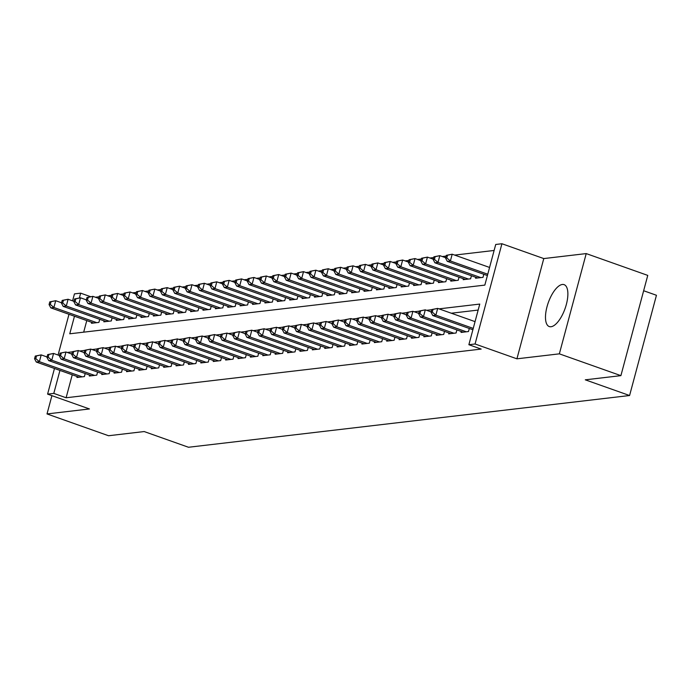 <?xml version="1.0" encoding="UTF-8"?>
<svg xmlns="http://www.w3.org/2000/svg" width="691" height="691" viewBox="0 0 691 691"><rect width="100%" height="100%" fill="white"/><g stroke="black" fill="none" stroke-linecap="round" stroke-linejoin="round"><path stroke-width="1.04" d="M562.344 284.476A22.233 8.897 -70.5 0 0 547.609 304.679A22.233 8.897 -70.5 0 0 549.259 326.558A22.233 8.897 -70.5 0 0 551.012 326.739A22.233 8.897 -70.5 0 0 565.748 306.528A22.233 8.897 -70.5 0 0 564.098 284.649A22.233 8.897 -70.5 0 0 562.344 284.476M74.473 316.236L69.765 333.796L484.84 285.107L495.732 244.467L501.925 243.742L475.071 343.988L468.869 344.714L479.761 304.075L438.992 308.86M543.782 258.572L516.92 358.819L559.356 353.844L620.898 375.645L647.761 275.398L586.218 253.588L543.782 258.572L501.925 243.742M643.649 290.738L656.45 295.273L629.587 395.52L188.488 447.258L144.177 431.555L108.556 435.736L47.014 413.935L89.45 408.951L47.601 394.129L54.468 368.484M72.59 300.853L74.464 293.882L80.657 293.157L79.379 297.933M90.478 296.629L80.657 293.157M494.125 250.462L454.687 255.091M446.092 256.093L442.3 256.542M433.698 257.553L429.906 257.993M421.311 259.004L417.519 259.445M408.917 260.455L405.125 260.904M396.53 261.906L392.738 262.355M384.136 263.366L380.344 263.807M371.749 264.817L367.957 265.258M359.355 266.268L355.563 266.717M346.968 267.719L343.177 268.168M334.574 269.179L330.782 269.62M322.187 270.63L318.396 271.071M309.793 272.081L306.009 272.53M297.406 273.532L293.615 273.981M285.012 274.992L281.228 275.433M272.625 276.443L268.834 276.884M260.231 277.894L256.447 278.343M247.844 279.345L244.053 279.795M235.45 280.805L231.666 281.246M223.063 282.256L219.272 282.697M210.669 283.707L206.885 284.156M198.282 285.158L194.491 285.608M185.888 286.618L182.104 287.059M173.501 288.069L169.71 288.51M161.115 289.52L157.323 289.97M148.72 290.971L144.929 291.421M136.334 292.431L132.542 292.872M123.939 293.882L120.148 294.323M111.553 295.333L107.761 295.783M99.159 296.785L95.367 297.234M559.356 353.844L586.218 253.588M51.911 395.658L47.014 413.935M461.294 331.481L461.044 332.414L468.481 331.542L469.301 328.475M448.908 332.932L448.658 333.865L456.086 332.993L456.906 329.927M436.513 334.384L436.263 335.325L443.7 334.453L444.52 331.378M424.127 335.843L423.877 336.776L431.305 335.904L432.134 332.837M411.732 337.294L411.482 338.227L418.919 337.355L419.739 334.289M399.346 338.745L399.096 339.678L406.524 338.806L407.353 335.74M386.951 340.197L386.701 341.138L394.138 340.266L394.958 337.191M374.565 341.656L374.315 342.589L381.743 341.717L382.572 338.65M362.17 343.107L361.92 344.04L369.357 343.168L370.177 340.102M349.784 344.559L349.534 345.491L356.962 344.619L357.791 341.553M337.389 346.01L337.139 346.951L344.576 346.079L345.396 343.004M325.003 347.469L324.753 348.402L332.181 347.53L333.01 344.464M312.608 348.92L312.358 349.853L319.795 348.981L320.615 345.915M300.222 350.372L299.972 351.304L307.4 350.432L308.229 347.366M287.827 351.823L287.577 352.764L295.014 351.892L295.834 348.817M275.441 353.282L275.191 354.215L282.619 353.343L283.448 350.277M263.046 354.733L262.796 355.666L270.233 354.794L271.053 351.728M250.66 356.185L250.41 357.117L257.847 356.245L258.667 353.179M238.265 357.636L238.015 358.577L245.452 357.705L246.272 354.63M225.879 359.095L225.629 360.028L233.066 359.156L233.886 356.09M213.484 360.547L213.234 361.479L220.671 360.607L221.491 357.541M201.098 361.998L200.848 362.93L208.285 362.058L209.105 358.992M188.703 363.449L188.453 364.39L195.89 363.518L196.71 360.443M176.317 364.908L176.067 365.841L183.504 364.969L184.324 361.903M163.922 366.36L163.672 367.292L171.109 366.42L171.929 363.354M151.536 367.811L151.286 368.744L158.723 367.871L159.543 364.805M139.141 369.262L138.891 370.203L146.328 369.331L147.148 366.256M126.755 370.721L126.505 371.654L133.942 370.782L134.762 367.716M114.361 372.173L114.11 373.105L121.547 372.233L122.367 369.167M101.974 373.624L101.724 374.557L109.161 373.684L109.981 370.618M89.58 375.075L89.338 376.016L96.766 375.144L97.586 372.069M86.781 320.598L83.68 332.164M91.713 322.343L91.462 323.276L98.899 322.403L99.72 319.337M104.099 320.892L103.857 321.825L111.286 320.952L112.106 317.886M116.494 319.441L116.243 320.374L123.68 319.501L124.501 316.435M128.88 317.981L128.63 318.914L136.067 318.05L136.887 314.975M141.275 316.53L141.024 317.463L148.461 316.59L149.282 313.524M153.661 315.079L153.411 316.012L160.848 315.139L161.668 312.073M166.056 313.628L165.805 314.56L173.242 313.688L174.063 310.622M178.442 312.168L178.192 313.101L185.629 312.237L186.449 309.162M190.837 310.717L190.586 311.65L198.023 310.777L198.844 307.711M203.223 309.266L202.973 310.199L210.41 309.326L211.23 306.26M215.618 307.815L215.367 308.747L222.804 307.875L223.625 304.809M228.004 306.355L227.754 307.288L235.19 306.424L236.011 303.349M240.399 304.904L240.148 305.837L247.585 304.964L248.406 301.898M252.785 303.453L252.535 304.385L259.971 303.513L260.792 300.447M265.18 302.002L264.929 302.934L272.366 302.062L273.187 298.996M277.566 300.542L277.316 301.475L284.752 300.611L285.573 297.536M289.961 299.091L289.71 300.024L297.139 299.151L297.968 296.085M302.347 297.64L302.097 298.572L309.533 297.7L310.354 294.634M314.742 296.189L314.491 297.121L321.92 296.249L322.749 293.183M327.128 294.729L326.878 295.662L334.314 294.798L335.135 291.723M339.523 293.278L339.272 294.211L346.701 293.338L347.53 290.272M351.909 291.827L351.659 292.759L359.095 291.887L359.916 288.821M364.304 290.375L364.053 291.308L371.482 290.436L372.311 287.37M376.69 288.916L376.44 289.849L383.876 288.985L384.697 285.91M389.085 287.465L388.834 288.397L396.263 287.525L397.092 284.459M401.471 286.014L401.221 286.946L408.657 286.074L409.478 283.008M413.866 284.562L413.615 285.495L421.044 284.623L421.873 281.557M426.252 283.103L426.002 284.036L433.438 283.172L434.259 280.097M438.647 281.652L438.396 282.584L445.825 281.712L446.645 278.646M451.033 280.2L450.782 281.133L458.219 280.261L459.04 277.195M463.428 278.749L463.177 279.682L470.606 278.81L471.426 275.744M475.814 277.29L475.563 278.223L483 277.359L483.821 274.284M72.261 374.781L66.103 397.766L481.178 349.076L468.869 344.714M478.155 310.069L451.301 313.222M77.193 376.535L76.943 377.467L84.38 376.595L85.2 373.529M516.92 358.819L475.071 343.988M66.103 397.766L53.794 393.404L47.601 394.129M620.898 375.645L585.277 379.825L629.587 395.52M58.07 355.036L68.988 314.293M59.953 370.428L53.794 393.404M431.728 309.715L426.597 310.311M419.333 311.166L414.211 311.762M406.947 312.617L401.817 313.222M394.552 314.068L389.43 314.673M382.166 315.528L377.036 316.124M369.771 316.979L364.649 317.575M357.385 318.43L352.255 319.035M344.99 319.881L339.868 320.486M332.604 321.341L327.474 321.937M320.209 322.792L315.087 323.388M307.823 324.243L302.693 324.848M295.428 325.694L290.306 326.299M283.042 327.154L277.92 327.75M270.647 328.605L265.525 329.201M258.261 330.056L253.139 330.661M245.866 331.507L240.744 332.112M233.48 332.967L228.358 333.563M221.085 334.418L215.963 335.014M208.699 335.869L203.577 336.474M196.304 337.32L191.182 337.925M183.918 338.78L178.796 339.376M171.523 340.231L166.401 340.827M159.137 341.682L154.015 342.287M146.742 343.133L141.62 343.738M134.356 344.593L129.234 345.189M121.961 346.044L116.839 346.64M109.575 347.495L104.453 348.1M97.181 348.946L92.058 349.551M84.794 350.406L79.672 351.002M72.4 351.857L67.277 352.453M35.276 356.055L34.55 358.759L35.785 358.612L36.511 355.908L35.276 356.055L41.192 354.898L39.378 361.669L82.212 376.845M35.785 358.612L39.378 361.669L36.278 362.032L79.111 377.208M36.511 355.908L41.192 354.898L47.031 356.971M34.55 358.759L36.278 362.032M49.795 301.863L49.07 304.576L50.305 304.429L51.03 301.717L49.795 301.863L55.712 300.715L53.898 307.486L50.797 307.849L93.631 323.025M61.551 302.779L55.712 300.715L51.03 301.717M96.731 322.662L53.898 307.486L50.305 304.429M50.797 307.849L49.07 304.576M47.67 354.595L46.936 357.307L48.18 357.161L48.906 354.457L47.67 354.595L53.578 353.447L51.765 360.218L94.598 375.394M48.18 357.161L51.765 360.218L48.664 360.581L91.506 375.757M48.906 354.457L53.578 353.447L59.417 355.52M46.936 357.307L48.664 360.581M60.057 353.144L59.331 355.856L60.566 355.71L61.292 352.997L60.057 353.144L65.973 351.995L64.151 358.767L106.993 373.943M60.566 355.71L64.151 358.767L61.058 359.13L103.892 374.306M61.292 352.997L65.973 351.995L71.812 354.06M59.331 355.856L61.058 359.13M72.451 351.693L71.717 354.405L72.961 354.258L73.687 351.546L72.451 351.693L78.359 350.536L76.546 357.316L119.379 372.492M72.961 354.258L76.546 357.316L73.445 357.679L116.287 372.855M73.687 351.546L78.359 350.536L84.198 352.609M71.717 354.405L73.445 357.679M84.838 350.242L84.112 352.946L85.347 352.799L86.073 350.095L84.838 350.242L90.754 349.085L88.932 355.856L131.774 371.032M85.347 352.799L88.932 355.856L85.839 356.219L128.673 371.395M86.073 350.095L90.754 349.085L96.593 351.158M84.112 352.946L85.839 356.219M62.19 300.412L61.456 303.116L62.7 302.978L63.425 300.265L62.19 300.412L68.098 299.255L66.284 306.035L63.183 306.398L106.025 321.574M73.937 301.328L68.098 299.255L63.425 300.265M109.118 321.203L66.284 306.035L62.7 302.978M63.183 306.398L61.456 303.116M74.576 298.961L73.851 301.665L75.086 301.518L75.811 298.814L74.576 298.961L80.493 297.804L78.67 304.576L75.578 304.938L118.411 320.114M86.332 299.877L80.493 297.804L75.811 298.814M121.512 319.752L78.67 304.576L75.086 301.518M75.578 304.938L73.851 301.665M86.971 297.501L86.237 300.214L87.481 300.067L88.206 297.355L86.971 297.501L92.879 296.353L91.065 303.124L87.964 303.487L130.806 318.663M98.718 298.417L92.879 296.353L88.206 297.355M133.899 318.301L91.065 303.124L87.481 300.067M87.964 303.487L86.237 300.214M99.357 296.05L98.632 298.762L99.867 298.616L100.592 295.903L99.357 296.05L105.274 294.902L103.451 301.673L100.359 302.036L143.192 317.212M111.113 296.966L105.274 294.902L100.592 295.903M146.293 316.849L103.451 301.673L99.867 298.616M100.359 302.036L98.632 298.762M97.224 348.782L96.498 351.494L97.742 351.348L98.468 348.644L97.224 348.782L103.14 347.633L101.327 354.405L144.16 369.581M97.742 351.348L101.327 354.405L98.226 354.768L141.059 369.944M98.468 348.644L103.14 347.633L108.979 349.706M96.498 351.494L98.226 354.768M111.743 294.599L111.018 297.303L112.262 297.165L112.987 294.452L111.743 294.599L117.66 293.442L115.846 300.222L112.745 300.585L155.579 315.761M123.499 295.515L117.66 293.442L112.987 294.452M158.68 315.39L115.846 300.222L112.262 297.165M112.745 300.585L111.018 297.303M109.619 347.331L108.893 350.043L110.128 349.896L110.854 347.184L109.619 347.331L115.535 346.182L113.713 352.954L156.555 368.13M110.128 349.896L113.713 352.954L110.62 353.317L153.454 368.493M110.854 347.184L115.535 346.182L121.374 348.247M108.893 350.043L110.62 353.317M124.138 293.148L123.413 295.852L124.648 295.705L125.373 293.001L124.138 293.148L130.055 291.991L128.232 298.762L125.14 299.125L167.973 314.301M135.894 294.064L130.055 291.991L125.373 293.001M171.074 313.939L128.232 298.762L124.648 295.705M125.14 299.125L123.413 295.852M122.005 345.88L121.279 348.592L122.523 348.445L123.248 345.733L122.005 345.88L127.921 344.723L126.108 351.503L168.941 366.679M122.523 348.445L126.108 351.503L123.007 351.866L165.84 367.042M123.248 345.733L127.921 344.723L133.76 346.796M121.279 348.592L123.007 351.866M136.524 291.688L135.799 294.401L137.043 294.254L137.768 291.542L136.524 291.688L142.441 290.54L140.627 297.311L137.526 297.674L180.36 312.85M148.28 292.604L142.441 290.54L137.768 291.542M183.46 312.487L140.627 297.311L137.043 294.254M137.526 297.674L135.799 294.401M134.399 344.429L133.674 347.132L134.909 346.986L135.635 344.282L134.399 344.429L140.316 343.272L138.494 350.043L181.336 365.219M134.909 346.986L138.494 350.043L135.401 350.406L178.235 365.582M135.635 344.282L140.316 343.272L146.155 345.345M133.674 347.132L135.401 350.406M148.919 290.237L148.194 292.949L149.429 292.803L150.154 290.09L148.919 290.237L154.836 289.088L153.013 295.86L149.921 296.223L192.754 311.399M160.675 291.153L154.836 289.088L150.154 290.09M195.855 311.036L153.013 295.86L149.429 292.803M149.921 296.223L148.194 292.949M146.786 342.969L146.06 345.681L147.304 345.535L148.029 342.831L146.786 342.969L152.702 341.82L150.888 348.592L193.722 363.768M147.304 345.535L150.888 348.592L147.788 348.955L190.621 364.131M148.029 342.831L152.702 341.82L158.541 343.893M146.06 345.681L147.788 348.955M161.305 288.786L160.58 291.49L161.824 291.352L162.549 288.639L161.305 288.786L167.222 287.629L165.408 294.409L162.307 294.772L205.141 309.948M173.061 289.702L167.222 287.629L162.549 288.639M208.241 309.577L165.408 294.409L161.824 291.352M162.307 294.772L160.58 291.49M159.18 341.518L158.455 344.23L159.69 344.083L160.416 341.371L159.18 341.518L165.089 340.369L163.275 347.141L206.117 362.317M159.69 344.083L163.275 347.141L160.182 347.504L203.016 362.68M160.416 341.371L165.089 340.369L170.936 342.434M158.455 344.23L160.182 347.504M173.7 287.335L172.975 290.039L174.21 289.892L174.935 287.188L173.7 287.335L179.608 286.178L177.794 292.949L174.702 293.312L217.535 308.488M185.456 288.251L179.608 286.178L174.935 287.188M220.636 308.126L177.794 292.949L174.21 289.892M174.702 293.312L172.975 290.039M171.567 340.067L170.841 342.779L172.085 342.632L172.81 339.92L171.567 340.067L177.483 338.91L175.669 345.69L218.503 360.866M172.085 342.632L175.669 345.69L172.569 346.053L215.402 361.229M172.81 339.92L177.483 338.91L183.322 340.983M170.841 342.779L172.569 346.053M186.086 285.875L185.361 288.588L186.605 288.441L187.33 285.728L186.086 285.875L192.003 284.727L190.189 291.498L187.088 291.861L229.922 307.037M197.842 286.791L192.003 284.727L187.33 285.728M233.022 306.674L190.189 291.498L186.605 288.441M187.088 291.861L185.361 288.588M183.961 338.616L183.236 341.319L184.471 341.173L185.197 338.469L183.961 338.616L189.87 337.458L188.056 344.23L230.898 359.406M184.471 341.173L188.056 344.23L184.963 344.593L227.797 359.769M185.197 338.469L189.87 337.458L195.717 339.531M183.236 341.319L184.963 344.593M198.481 284.424L197.756 287.136L198.991 286.99L199.716 284.277L198.481 284.424L204.389 283.275L202.575 290.047L199.483 290.41L242.316 305.586M210.237 285.34L204.389 283.275L199.716 284.277M245.417 305.223L202.575 290.047L198.991 286.99M199.483 290.41L197.756 287.136M196.348 337.156L195.622 339.868L196.866 339.722L197.591 337.018L196.348 337.156L202.264 336.007L200.45 342.779L243.284 357.955M196.866 339.722L200.45 342.779L197.35 343.142L240.183 358.318M197.591 337.018L202.264 336.007L208.103 338.08M195.622 339.868L197.35 343.142M208.742 335.705L208.017 338.417L209.252 338.27L209.978 335.558L208.742 335.705L214.651 334.556L212.837 341.328L255.67 356.504M209.252 338.27L212.837 341.328L209.744 341.691L252.578 356.867M209.978 335.558L214.651 334.556L220.498 336.621M208.017 338.417L209.744 341.691M221.129 334.254L220.403 336.966L221.647 336.819L222.372 334.107L221.129 334.254L227.045 333.097L225.231 339.877L268.065 355.053M221.647 336.819L225.231 339.877L222.131 340.24L264.964 355.416M222.372 334.107L227.045 333.097L232.884 335.17M220.403 336.966L222.131 340.24M233.523 332.803L232.798 335.506L234.033 335.36L234.759 332.656L233.523 332.803L239.431 331.645L237.618 338.417L280.451 353.593M234.033 335.36L237.618 338.417L234.525 338.78L277.359 353.956M234.759 332.656L239.431 331.645L245.279 333.718M232.798 335.506L234.525 338.78M245.91 331.343L245.184 334.055L246.428 333.908L247.153 331.205L245.91 331.343L251.826 330.194L250.012 336.966L292.846 352.142M246.428 333.908L250.012 336.966L246.912 337.329L289.745 352.505M247.153 331.205L251.826 330.194L257.665 332.267M245.184 334.055L246.912 337.329M258.304 329.892L257.579 332.604L258.814 332.457L259.54 329.745L258.304 329.892L264.212 328.743L262.399 335.515L305.232 350.691M258.814 332.457L262.399 335.515L259.306 335.878L302.14 351.054M259.54 329.745L264.212 328.743L270.06 330.808M257.579 332.604L259.306 335.878M270.691 328.441L269.965 331.153L271.209 331.006L271.934 328.294L270.691 328.441L276.607 327.284L274.793 334.064L317.627 349.24M271.209 331.006L274.793 334.064L271.693 334.427L314.526 349.603M271.934 328.294L276.607 327.284L282.446 329.357M269.965 331.153L271.693 334.427M283.085 326.99L282.36 329.693L283.595 329.547L284.321 326.843L283.085 326.99L288.993 325.832L287.18 332.604L330.013 347.78M283.595 329.547L287.18 332.604L284.087 332.967L326.921 348.143M284.321 326.843L288.993 325.832L294.841 327.905M282.36 329.693L284.087 332.967M295.472 325.53L294.746 328.242L295.99 328.095L296.715 325.392L295.472 325.53L301.388 324.381L299.574 331.153L342.408 346.329M295.99 328.095L299.574 331.153L296.474 331.516L339.307 346.692M296.715 325.392L301.388 324.381L307.227 326.454M294.746 328.242L296.474 331.516M307.866 324.079L307.141 326.791L308.376 326.644L309.102 323.932L307.866 324.079L313.774 322.93L311.961 329.702L354.794 344.878M308.376 326.644L311.961 329.702L308.868 330.065L351.702 345.241M309.102 323.932L313.774 322.93L319.622 324.995M307.141 326.791L308.868 330.065M320.253 322.628L319.527 325.34L320.771 325.193L321.496 322.481L320.253 322.628L326.169 321.47L324.355 328.251L367.189 343.427M320.771 325.193L324.355 328.251L321.255 328.614L364.088 343.79M321.496 322.481L326.169 321.47L332.008 323.543M319.527 325.34L321.255 328.614M332.647 321.177L331.922 323.88L333.157 323.733L333.883 321.03L332.647 321.177L338.555 320.019L336.742 326.791L379.575 341.967M333.157 323.733L336.742 326.791L333.649 327.154L376.483 342.33M333.883 321.03L338.555 320.019L344.403 322.092M331.922 323.88L333.649 327.154M345.034 319.717L344.308 322.429L345.552 322.282L346.277 319.579L345.034 319.717L350.95 318.568L349.136 325.34L391.97 340.516M345.552 322.282L349.136 325.34L346.036 325.703L388.869 340.879M346.277 319.579L350.95 318.568L356.789 320.641M344.308 322.429L346.036 325.703M357.428 318.266L356.703 320.978L357.938 320.831L358.664 318.119L357.428 318.266L363.336 317.117L361.523 323.889L404.356 339.065M357.938 320.831L361.523 323.889L358.43 324.252L401.264 339.428M358.664 318.119L363.336 317.117L369.184 319.182M356.703 320.978L358.43 324.252M369.815 316.815L369.089 319.527L370.333 319.38L371.058 316.668L369.815 316.815L375.731 315.657L373.917 322.438L416.751 337.614M370.333 319.38L373.917 322.438L370.817 322.801L413.65 337.977M371.058 316.668L375.731 315.657L381.57 317.73M369.089 319.527L370.817 322.801M382.209 315.364L381.484 318.067L382.719 317.92L383.445 315.217L382.209 315.364L388.117 314.206L386.304 320.978L429.137 336.154M382.719 317.92L386.304 320.978L383.203 321.341L426.045 336.517M383.445 315.217L388.117 314.206L393.965 316.279M381.484 318.067L383.203 321.341M394.596 313.904L393.87 316.616L395.114 316.469L395.839 313.766L394.596 313.904L400.512 312.755L398.698 319.527L441.532 334.703M395.114 316.469L398.698 319.527L395.598 319.89L438.431 335.066M395.839 313.766L400.512 312.755L406.351 314.828M393.87 316.616L395.598 319.89M406.99 312.453L406.265 315.165L407.5 315.018L408.226 312.306L406.99 312.453L412.898 311.304L411.085 318.076L453.918 333.252M407.5 315.018L411.085 318.076L407.984 318.439L450.826 333.615M408.226 312.306L412.898 311.304L418.746 313.369M406.265 315.165L407.984 318.439M419.377 311.002L418.651 313.714L419.895 313.567L420.62 310.855L419.377 311.002L425.293 309.844L423.479 316.625L466.313 331.801M419.895 313.567L423.479 316.625L420.378 316.988L463.212 332.164M420.62 310.855L425.293 309.844L431.132 311.917M418.651 313.714L420.378 316.988M431.771 309.551L431.046 312.254L432.281 312.107L433.007 309.404L431.771 309.551L437.679 308.393L435.866 315.165L473.24 328.406M432.281 312.107L435.866 315.165L432.765 315.528L472.886 329.745M433.007 309.404L437.679 308.393L475.054 321.635M431.046 312.254L432.765 315.528M210.867 282.973L210.142 285.677L211.386 285.538L212.111 282.826L210.867 282.973L216.784 281.816L214.97 288.596L211.869 288.959L254.703 304.135M222.623 283.889L216.784 281.816L212.111 282.826M257.803 303.764L214.97 288.596L211.386 285.538M211.869 288.959L210.142 285.677M223.262 281.522L222.537 284.226L223.772 284.079L224.497 281.375L223.262 281.522L229.17 280.365L227.356 287.136L224.264 287.499L267.097 302.675M235.018 282.438L229.17 280.365L224.497 281.375M270.19 302.312L227.356 287.136L223.772 284.079M224.264 287.499L222.537 284.226M235.648 280.062L234.923 282.774L236.167 282.628L236.892 279.915L235.648 280.062L241.565 278.914L239.751 285.685L236.65 286.048L279.484 301.224M247.404 280.978L241.565 278.914L236.892 279.915M282.584 300.861L239.751 285.685L236.167 282.628M236.65 286.048L234.923 282.774M248.043 278.611L247.318 281.323L248.553 281.177L249.278 278.464L248.043 278.611L253.951 277.462L252.137 284.234L249.045 284.597L291.878 299.773M259.799 279.527L253.951 277.462L249.278 278.464M294.971 299.41L252.137 284.234L248.553 281.177M249.045 284.597L247.318 281.323M260.429 277.16L259.704 279.864L260.948 279.725L261.673 277.013L260.429 277.16L266.346 276.003L264.532 282.783L261.431 283.146L304.265 298.322M272.185 278.076L266.346 276.003L261.673 277.013M307.365 297.951L264.532 282.783L260.948 279.725M261.431 283.146L259.704 279.864M272.824 275.709L272.099 278.413L273.334 278.266L274.059 275.562L272.824 275.709L278.732 274.552L276.918 281.323L273.826 281.686L316.659 296.862M284.58 276.625L278.732 274.552L274.059 275.562M319.752 296.499L276.918 281.323L273.334 278.266M273.826 281.686L272.099 278.413M285.21 274.249L284.485 276.961L285.728 276.815L286.454 274.102L285.21 274.249L291.127 273.1L289.313 279.872L286.212 280.235L329.046 295.411M296.966 275.165L291.127 273.1L286.454 274.102M332.146 295.048L289.313 279.872L285.728 276.815M286.212 280.235L284.485 276.961M297.605 272.798L296.88 275.51L298.115 275.363L298.84 272.651L297.605 272.798L303.513 271.649L301.699 278.421L298.607 278.784L341.44 293.96M309.361 273.714L303.513 271.649L298.84 272.651M344.533 293.597L301.699 278.421L298.115 275.363M298.607 278.784L296.88 275.51M309.991 271.347L309.266 274.051L310.509 273.912L311.235 271.2L309.991 271.347L315.908 270.19L314.094 276.97L310.993 277.333L353.827 292.509M321.747 272.263L315.908 270.19L311.235 271.2M356.927 292.138L314.094 276.97L310.509 273.912M310.993 277.333L309.266 274.051M322.386 269.896L321.661 272.6L322.896 272.453L323.621 269.749L322.386 269.896L328.294 268.739L326.48 275.51L323.388 275.873L366.221 291.049M334.142 270.812L328.294 268.739L323.621 269.749M369.314 290.686L326.48 275.51L322.896 272.453M323.388 275.873L321.661 272.6M334.772 268.436L334.047 271.148L335.29 271.002L336.016 268.289L334.772 268.436L340.689 267.287L338.875 274.059L335.774 274.422L378.608 289.598M346.528 269.352L340.689 267.287L336.016 268.289M381.708 289.235L338.875 274.059L335.29 271.002M335.774 274.422L334.047 271.148M347.167 266.985L346.441 269.697L347.677 269.55L348.402 266.838L347.167 266.985L353.075 265.836L351.261 272.608L348.169 272.971L391.002 288.147M358.923 267.901L353.075 265.836L348.402 266.838M394.095 287.784L351.261 272.608L347.677 269.55M348.169 272.971L346.441 269.697M359.553 265.534L358.828 268.238L360.071 268.099L360.797 265.387L359.553 265.534L365.47 264.377L363.656 271.157L360.555 271.52L403.389 286.696M371.309 266.45L365.47 264.377L360.797 265.387M406.489 286.324L363.656 271.157L360.071 268.099M360.555 271.52L358.828 268.238M371.948 264.083L371.222 266.786L372.458 266.64L373.183 263.936L371.948 264.083L377.856 262.925L376.042 269.697L372.95 270.06L415.783 285.236M383.704 264.999L377.856 262.925L373.183 263.936M418.876 284.873L376.042 269.697L372.458 266.64M372.95 270.06L371.222 266.786M384.334 262.623L383.609 265.335L384.852 265.189L385.578 262.476L384.334 262.623L390.251 261.474L388.437 268.246L385.336 268.609L428.17 283.785M396.09 263.539L390.251 261.474L385.578 262.476M431.27 283.422L388.437 268.246L384.852 265.189M385.336 268.609L383.609 265.335M396.729 261.172L396.003 263.884L397.239 263.737L397.964 261.025L396.729 261.172L402.637 260.023L400.823 266.795L397.722 267.158L440.564 282.334M408.485 262.088L402.637 260.023L397.964 261.025M443.657 281.971L400.823 266.795L397.239 263.737M397.722 267.158L396.003 263.884M409.115 259.721L408.39 262.425L409.633 262.286L410.359 259.574L409.115 259.721L415.032 258.564L413.218 265.344L410.117 265.707L452.95 280.883M420.871 260.637L415.032 258.564L410.359 259.574M456.051 280.511L413.218 265.344L409.633 262.286M410.117 265.707L408.39 262.425M421.51 258.27L420.784 260.973L422.02 260.827L422.745 258.123L421.51 258.27L427.418 257.112L425.604 263.884L422.503 264.247L465.345 279.423M433.266 259.185L427.418 257.112L422.745 258.123M468.438 279.06L425.604 263.884L422.02 260.827M422.503 264.247L420.784 260.973M433.896 256.81L433.171 259.522L434.414 259.375L435.14 256.663L433.896 256.81L439.813 255.661L437.999 262.433L434.898 262.796L477.731 277.972M445.652 257.726L439.813 255.661L435.14 256.663M480.832 277.609L437.999 262.433L434.414 259.375M434.898 262.796L433.171 259.522M446.291 255.359L445.565 258.071L446.801 257.924L447.526 255.212L446.291 255.359L452.199 254.21L450.385 260.982L447.284 261.345L487.405 275.554M489.573 267.452L452.199 254.21L447.526 255.212M487.76 274.223L450.385 260.982L446.801 257.924M447.284 261.345L445.565 258.071"/></g></svg>

